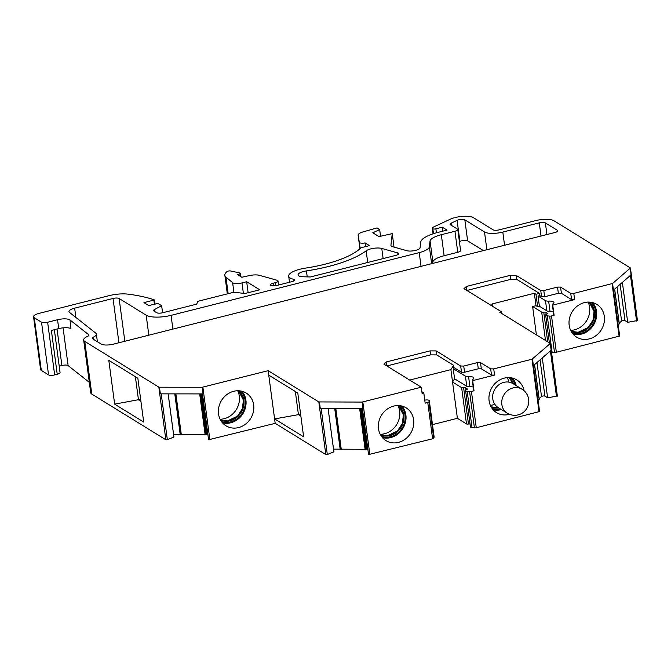<?xml version="1.0" encoding="UTF-8"?>
<svg xmlns="http://www.w3.org/2000/svg" width="671" height="671" viewBox="0 0 671 671"><rect width="100%" height="100%" fill="white"/><g stroke="black" fill="none" stroke-linecap="round" stroke-linejoin="round"><path stroke-width="1.01" d="M507.31 413.21L498.234 407.607A14.074 12.539 -58.3 0 1 493 393.843A14.074 12.539 -58.3 0 1 503.854 382.353A14.074 12.539 -58.3 0 1 513.013 383.653L522.088 389.247A14.074 12.539 -58.3 0 0 512.929 387.955A14.074 12.539 -58.3 0 0 502.076 399.446A14.074 12.539 -58.3 0 0 507.31 413.21A14.074 14.074 0 0 0 526.676 408.622A14.074 14.074 0 0 0 522.088 389.247M333.504 449.125A1.845 0.57 -7.6 0 1 333.537 449.125L367.708 449.327M202.315 393.911L208.597 439.757L275.185 423.342L325.821 454.586L327.314 454.51L333.864 451.843L328.111 408.664L333.537 449.125M173.537 434.322A1.845 0.57 -7.6 0 1 173.571 434.322L207.742 434.523M161.216 393.852L167.339 439.706L173.898 437.039L168.136 393.86M167.339 439.706L165.854 439.782L158.826 387.117L159.472 387.209L160.352 393.852L203.053 393.911L202.164 387.276L268.157 370.677L318.8 401.921L362.13 402.08L421.279 387.209L383.887 364.143L386.362 361.937L430.086 350.883L436.184 350.916L436.712 354.9L453.613 365.326L450.895 369.629L452.556 382.025L454.586 378.805L453.227 368.622L453.906 367.54L453.613 365.326M70.958 328.656L69.985 319.966L88.681 334.72A4.689 1.443 -7.6 0 1 88.924 335.097A4.689 1.443 -7.6 0 1 87.607 336.33A14.074 4.328 -7.6 0 0 83.665 340.029L90.694 392.703A14.074 4.328 -7.6 0 0 91.784 394.087L165.854 439.782M89.31 382.344L68.115 365.62A4.689 1.443 -7.6 0 0 61.9 365.502L57.035 329.016M59.216 366.181L61.9 365.502M154.791 311.554L154.523 309.524L161.644 305.716L158.02 303.477L148.685 305.54L143.963 302.629L154.397 299.929A121.996 37.501 172.4 0 0 127.943 294.15A18.771 5.771 -7.6 0 0 109.197 295.634L39.22 313.332A9.386 2.885 -7.6 0 0 33.55 316.813L40.579 369.478A9.386 2.885 -7.6 0 0 41.308 370.409L48.555 374.879A4.689 1.443 -7.6 0 0 54.653 374.913L57.228 374.259A4.689 1.443 -7.6 0 0 60.063 372.522L54.351 329.696M619.216 323.162L621.589 321.04A1.845 0.57 -7.6 0 1 623.275 320.478A1.845 0.57 -7.6 0 1 624.978 320.621L627.687 322.298L637.375 320.562M618.184 324.923L619.207 323.749M551.487 352.032A3.758 1.157 -7.6 0 0 552.09 352.124L554.498 352.401A1.879 0.579 -7.6 0 0 556.343 352.25L619.668 336.037L613.529 290.073M539.132 398.658L541.514 396.544A1.845 0.57 -7.6 0 1 543.2 395.982A1.845 0.57 -7.6 0 1 544.902 396.125L547.611 397.794L557.299 396.058M538.1 400.419L539.132 399.253M467.31 389.264L467.259 388.861A1.879 0.579 -7.6 0 1 467.402 389.046A1.879 0.579 -7.6 0 1 466.798 389.566A3.758 1.157 -7.6 0 0 465.599 390.614L470.438 426.907A3.758 1.157 -7.6 0 0 472.023 427.628L474.431 427.905A1.879 0.579 -7.6 0 0 476.276 427.746L539.585 411.541L533.453 365.569M470.052 423.997A1.879 0.579 -7.6 0 0 468.467 424.03L463.619 387.737A1.879 0.579 -7.6 0 1 461.631 387.628L452.556 382.025L457.396 418.318L466.479 423.921A1.879 0.579 -7.6 0 0 468.467 424.03M457.396 418.318L432.493 424.617M362.29 408.714L368.572 454.561L432.602 438.792A1.879 0.579 -7.6 0 0 433.726 438.197L434.095 437.215A3.758 1.157 -7.6 0 0 434.137 436.98L429.297 400.688A3.758 1.157 -7.6 0 0 425.355 400.05A1.879 0.579 -7.6 0 1 424.76 400.101M494.552 375.089L493.722 368.891L531.994 359.22L550.346 343.485L499.635 312.149L501.346 311.713L463.955 288.647L466.429 286.442L510.153 275.387L516.251 275.42L516.779 279.404L539.467 293.403L535.978 294.284L537.63 306.681L539.392 306.228L538.033 296.054L545.481 300.642L546.84 310.824L539.392 306.228M97.387 341.715L96.364 334.108A12.204 3.749 172.4 0 0 95.727 333.11L69.474 312.409A9.386 2.885 172.4 0 1 68.979 311.638A9.386 2.885 172.4 0 1 74.649 308.157L113.022 298.461A4.689 1.443 -7.6 0 1 119.119 298.494L146.169 315.177L148.836 335.19M509.499 414.309A19.241 17.136 -58.3 0 1 496.565 412.648A19.241 17.136 -58.3 0 1 492.086 387.276A19.241 17.136 -58.3 0 1 516.771 379.903A19.241 17.136 -58.3 0 1 524.059 390.715M436.184 350.916L460.683 366.039L463.736 366.056L477.458 362.583L480.503 362.608L490.669 368.874L491.499 375.072L494.544 375.089L472.678 380.625A4.689 1.443 172.4 0 1 472.309 380.155A4.689 1.443 172.4 0 1 472.938 379.291A7.037 2.164 172.4 0 0 473.877 377.991A7.037 2.164 172.4 0 0 468.576 376.607A4.689 1.443 172.4 0 1 465.414 376.137L466.773 386.32L454.586 378.805M465.599 390.614A3.758 1.157 -7.6 0 0 467.184 391.336L469.583 391.612A1.879 0.579 -7.6 0 0 471.436 391.453L474.028 390.799L472.678 380.625M432.602 438.792L427.762 402.499A1.879 0.579 -7.6 0 0 428.886 401.904L429.255 400.923A3.758 1.157 -7.6 0 0 429.297 400.688M413.646 419.794A19.241 17.136 -58.3 0 1 405.359 439.06A19.241 17.136 -58.3 0 1 385.968 440.612A19.241 17.136 -58.3 0 1 381.489 415.24A19.241 17.136 -58.3 0 1 406.173 407.867A19.241 17.136 -58.3 0 1 413.646 419.794M401.929 406.064A19.241 17.136 -58.3 0 1 405.88 415.005A19.241 17.136 -58.3 0 1 390.723 437.593A19.241 17.136 -58.3 0 1 382.453 437.626M362.13 402.08L363.019 408.714L320.293 408.656M320.302 408.647L319.413 402.013M275.185 423.342L268.744 375.106L297.79 393.021L303.636 436.829L274.59 418.914L298.436 414.653L295.349 391.512M300.876 416.163L298.436 414.653L300.6 414.108M83.665 340.029A14.074 4.328 -7.6 0 0 84.756 341.422L158.826 387.117M140.927 401.375L138.469 399.849L135.374 376.716M114.649 404.135L108.803 360.319L137.84 378.234L143.686 422.051L114.649 404.135L140.65 399.295M57.228 374.259L51.382 330.442L58.729 328.589A9.386 2.885 172.4 0 1 70.933 328.656M69.985 319.966A9.386 2.885 -7.6 0 0 57.547 319.731L47.633 322.248A4.689 1.443 -7.6 0 1 41.527 322.206L34.28 317.735A9.386 2.885 -7.6 0 1 33.55 316.813M154.523 309.524A4.689 1.443 -7.6 0 0 153.584 310.572A4.689 1.443 -7.6 0 0 153.953 311.034L156.637 312.686A4.689 1.443 -7.6 0 0 162.734 312.728L196.72 304.131L197.777 301.338L233.852 292.22L245.007 293.504L259.719 289.78L246.66 281.728L248.127 292.715M273.592 285.88L273.231 283.204L275.177 282.717A4.689 1.443 -7.6 0 0 278.02 280.973A4.689 1.443 -7.6 0 0 277.039 280.26L259.492 275.345A9.386 2.885 -7.6 0 0 249.285 275.605L241.828 277.257L237.475 274.565L238.935 274.196A2.349 0.721 -7.6 0 0 240.352 273.323A2.349 0.721 -7.6 0 0 239.732 272.938L230.648 270.983A2.349 0.721 -7.6 0 0 228.442 271.034A1.879 0.579 -7.6 0 0 227.175 271.503A23.46 7.213 -7.6 0 0 224.844 275.269A23.46 7.213 -7.6 0 0 225.951 277.073L232.627 282.701A7.037 2.164 -7.6 0 0 241.988 282.91L246.66 281.728M273.231 283.204A4.689 1.443 -7.6 0 0 270.396 284.949A4.689 1.443 -7.6 0 0 276.863 285.443L291.717 281.694A4.622 1.417 -7.6 0 0 294.51 279.975A4.622 1.417 -7.6 0 0 293.361 279.22A18.771 5.771 -7.6 0 1 288.689 276.167L289.503 282.248M288.689 276.167A18.771 5.771 -7.6 0 1 305.523 268.106A65.666 20.18 -7.6 0 0 360.939 247.767L369.436 245.62L365.058 242.919A4.689 1.443 -7.6 0 1 359.312 242.273L358.129 235.227A9.386 2.885 -7.6 0 1 358.121 235.194L359.933 248.748L358.129 235.227M394.036 247.121L392.241 233.634L378.964 236.586L372.791 232.778L379.669 229.566L377.01 227.922L363.061 231.914A9.386 2.885 -7.6 0 0 358.121 235.194M391 245.586L390.941 245.15A9.344 2.869 -7.6 0 0 390.941 245.368A9.344 2.869 -7.6 0 0 392.896 246.794L406.886 250.711A7.431 2.281 -7.6 0 0 414.98 250.518A7.431 2.281 -7.6 0 0 420.08 247.792L420.759 241.795A28.157 8.656 -7.6 0 1 437.693 232.468L447.029 230.103L442.306 227.192L435.882 228.819A2.349 0.721 -7.6 0 1 432.829 228.803L432.644 228.694A4.689 1.443 -7.6 0 1 432.283 228.224L433.03 233.818M573.789 293.395L570.736 293.378L571.566 299.576L574.611 299.593L573.789 293.395L612.564 283.498L613.453 290.14L631.008 274.884L630.421 267.981L553.927 220.742A14.074 4.328 -7.6 0 0 535.626 220.633L499.182 229.851A4.689 1.443 -7.6 0 1 493.084 229.809L473.407 217.672A14.074 4.328 -7.6 0 0 450.182 219.249L433.474 227.05A4.689 1.443 -7.6 0 0 432.283 228.224M547.494 313.718L547.444 313.315A1.879 0.579 -7.6 0 1 547.586 313.5A1.879 0.579 -7.6 0 1 546.949 314.036A3.758 1.157 -7.6 0 0 545.666 315.118A3.758 1.157 -7.6 0 0 547.251 315.831L549.65 316.108A1.879 0.579 -7.6 0 0 551.503 315.957L554.095 315.303L552.745 305.12A4.689 1.443 172.4 0 1 552.376 304.659A4.689 1.443 172.4 0 1 553.005 303.795A7.037 2.164 172.4 0 0 553.944 302.495A7.037 2.164 172.4 0 0 548.643 301.103A4.689 1.443 172.4 0 1 545.481 300.642M554.095 315.303A4.689 1.443 172.4 0 1 553.734 314.842L552.376 304.659M604.319 316.326A19.241 17.136 -58.3 0 1 596.033 335.601A19.241 17.136 -58.3 0 1 576.641 337.144A19.241 17.136 -58.3 0 1 572.162 311.772A19.241 17.136 -58.3 0 1 596.846 304.399A19.241 17.136 -58.3 0 1 604.319 316.326M592.602 302.596A19.241 17.136 -58.3 0 1 596.553 311.537A19.241 17.136 -58.3 0 1 573.126 334.158M545.481 340.432L541.698 312.124A1.879 0.579 -7.6 0 0 543.762 312.225A1.879 0.579 -7.6 0 1 545.833 312.317L547.444 313.315M570.669 330.375A19.241 17.136 121.7 0 0 574.46 329.847A19.241 17.136 121.7 0 0 588.115 302.101M220.13 419.249A19.241 17.136 121.7 0 0 224.156 418.712A19.241 17.136 121.7 0 0 237.71 390.757M380.214 434.288A19.241 17.136 121.7 0 0 384.5 433.751A19.241 17.136 121.7 0 0 397.937 405.552M310.379 276.972L303.326 276.779A9.344 2.869 -7.6 0 1 298.041 274.917A9.344 2.869 -7.6 0 1 306.421 270.908A75.102 23.082 -7.6 0 0 366.148 250.82A9.344 2.869 -7.6 0 1 381.774 248.438L397.769 252.917A4.622 1.417 -7.6 0 1 398.742 253.621A4.622 1.417 -7.6 0 1 395.94 255.341L310.379 276.972M146.169 315.177A19.241 5.913 172.4 0 0 171.063 315.353L419.216 252.615A16.817 5.167 172.4 0 0 429.381 246.769L430.052 240.855A18.771 5.771 172.4 0 1 441.325 234.707L454.946 231.26L457.748 252.288A4.689 1.443 172.4 0 0 460.583 250.543L457.781 229.524A4.689 1.443 172.4 0 0 457.412 229.054L450.417 224.735A4.689 1.443 172.4 0 1 450.048 224.273A4.689 1.443 172.4 0 1 451.248 223.099L457.094 220.365L459.895 241.392A4.689 1.443 172.4 0 1 467.637 240.864L483.405 250.593M459.895 241.392L459.392 241.627M457.748 252.288L444.127 255.726A18.771 5.771 172.4 0 0 432.854 261.883L432.678 263.418M457.781 229.524A4.689 1.443 172.4 0 1 454.946 231.26M457.094 220.365A4.689 1.443 172.4 0 1 464.835 219.836L467.637 240.864M96.364 334.108A12.204 3.749 172.4 0 1 93.361 337.127A4.689 1.443 172.4 0 0 92.204 338.285A4.689 1.443 172.4 0 0 92.564 338.746L101.204 344.072A9.386 2.885 172.4 0 0 113.407 344.148L554.909 232.51A4.689 1.443 172.4 0 0 557.744 230.774A4.689 1.443 172.4 0 0 557.375 230.312L545.372 222.906A4.689 1.443 172.4 0 0 539.274 222.864L502.814 232.091A14.074 4.328 172.4 0 1 484.512 231.981L464.835 219.836M159.472 387.209L202.164 387.276M490.669 368.874L493.722 368.891M570.736 293.378L560.57 287.104L557.526 287.087L543.804 290.56L540.751 290.543L516.251 275.42M612.564 283.498L630.119 268.241M390.941 245.15L392.241 233.634M427.762 402.499L425.162 403.154L423.804 392.98L422.101 393.407L421.279 387.209M268.744 375.106L268.157 370.677M253.68 404.99A19.241 17.136 -58.3 0 1 245.393 424.257A19.241 17.136 -58.3 0 1 226.001 425.808A19.241 17.136 -58.3 0 1 221.522 400.436A19.241 17.136 -58.3 0 1 246.207 393.063A19.241 17.136 -58.3 0 1 253.68 404.99M241.954 391.26A19.241 17.136 -58.3 0 1 245.913 400.201A19.241 17.136 -58.3 0 1 230.757 422.789A19.241 17.136 -58.3 0 1 222.478 422.822M547.251 315.831L552.09 352.124M365.544 246.601L365.058 242.919M380.558 236.226L379.669 229.566M434.095 437.215L429.255 400.923M468.576 376.607L469.935 386.781A7.037 2.164 172.4 0 1 473.214 386.966M501.447 409.595A19.241 17.136 -58.3 0 1 501.321 409.629A19.241 17.136 -58.3 0 1 493.042 409.662M512.518 378.1A19.241 17.136 -58.3 0 1 516.234 385.632M467.184 391.336L472.023 427.628M501.564 313.34L501.346 311.713M550.27 343.619L551.159 350.254L533.395 365.62L532.514 358.977M467.259 388.861L465.615 387.846A1.879 0.579 -7.6 0 0 463.619 387.737M474.028 390.799A4.689 1.443 172.4 0 1 473.667 390.337L472.309 380.155M469.935 386.781A4.689 1.443 172.4 0 1 466.773 386.32M442.835 231.168L442.306 227.192M460.683 366.039L461.514 372.237L453.906 367.54M386.84 365.963L430.614 354.867L436.712 354.9M386.362 361.937L386.89 365.921M430.086 350.883L430.614 354.867M466.907 290.468L510.681 279.371L516.779 279.404M466.429 286.442L466.957 290.426M463.736 366.056L464.567 372.254L461.514 372.237M477.458 362.583L478.28 368.782L464.567 372.254M480.503 362.608L481.333 368.798L478.28 368.782M491.499 375.072L481.333 368.798M430.052 240.855L432.854 261.883M453.227 368.622L465.414 376.137M421.891 391.797L423.804 392.98M627.687 322.298L622.361 282.399M574.611 299.593L552.745 305.12M450.895 369.629L409.679 380.054M536.397 334.829L532.623 306.521L535.995 305.674L537.63 306.681M535.978 294.284L534.342 293.277L535.995 305.674M534.342 293.277L492.388 303.888L492.715 306.395M548.643 301.103L550.002 311.285A4.689 1.443 172.4 0 1 546.84 310.824M510.153 275.387L510.681 279.371M540.751 290.543L541.581 296.733L539.761 295.617L539.467 293.403M543.804 290.56L544.634 296.75L541.581 296.733M557.526 287.087L558.347 293.286L544.634 296.75M560.57 287.104L561.401 293.302L558.347 293.286M571.566 299.576L561.401 293.302M538.033 296.054L539.761 295.617M550.002 311.285A7.037 2.164 172.4 0 1 553.281 311.47M541.698 312.124L532.623 306.521M492.388 303.888L491.34 305.54M547.611 397.794L542.294 357.928M490.342 405.309A19.241 17.136 121.7 0 0 493.512 404.814A19.241 17.136 121.7 0 0 494.871 404.412M508.643 382.076A19.241 17.136 121.7 0 0 507.419 377.63M162.583 312.761L161.644 305.716M539.157 399.488L534.51 364.655M476.276 427.746L471.436 391.453M539.023 411.885L531.994 359.22M466.479 423.921L461.631 387.628M368.572 454.561L362.449 408.714M369.864 454.661L362.835 401.988M433.726 438.197L428.886 401.904M325.821 454.586L318.8 401.921M327.314 454.51L321.191 408.656M365.125 449.629L359.664 408.706M366.039 449.478L360.604 408.714M208.597 439.757L202.483 393.911M209.889 439.857L202.868 387.184M205.15 434.825L199.69 393.911M206.072 434.674L200.629 393.911M91.784 394.087L84.756 341.422M68.115 365.62L63.074 327.842M88.79 335.534L88.681 334.72M58.729 328.589L57.547 319.731M41.308 370.409L34.28 317.735M154.422 304.273L153.911 300.423M243.38 293.311L241.988 282.91M275.58 285.703L275.177 282.717M293.596 281.006L293.361 279.22M433.315 233.718L432.644 228.694M636.578 321.057L630.472 275.345M619.241 323.984L614.594 289.151M554.498 352.401L549.65 316.108M556.343 352.25L551.503 315.957M619.098 336.381L612.069 283.716M547.712 341.807L543.762 312.225M397.995 254.552L397.769 252.917M383.124 258.578L381.774 248.438M367.708 262.478L366.148 250.82M124.831 341.262L119.119 298.494M118.935 342.747L113.022 298.461M75.898 317.467L74.649 308.157M341.296 449.52L335.844 408.673M181.321 434.716L175.877 393.869M180.751 434.54L175.324 393.869M571.206 331.432A17.362 15.467 121.7 0 0 580.801 332.137A17.362 15.467 121.7 0 0 594.472 311.747A17.362 15.467 121.7 0 0 589.297 302.109M572.12 332.875A18.302 16.297 121.7 0 0 581.279 333.244A18.302 16.297 121.7 0 0 594.951 319.941A18.302 16.297 121.7 0 0 591 302.269M360.151 248.547L359.312 242.273M220.566 420.088A17.362 15.467 121.7 0 0 237.19 417.127A17.362 15.467 121.7 0 0 243.833 400.411A17.362 15.467 121.7 0 0 238.658 390.765M221.472 421.539A18.302 16.297 121.7 0 0 242.206 413.202A18.302 16.297 121.7 0 0 240.361 390.933M180.18 434.363L174.779 393.869M380.532 434.892A17.362 15.467 121.7 0 0 397.157 431.931A17.362 15.467 121.7 0 0 403.799 415.215A17.362 15.467 121.7 0 0 398.624 405.569M381.447 436.343A18.302 16.297 121.7 0 0 402.181 428.006A18.302 16.297 121.7 0 0 400.327 405.737M340.155 449.167L334.745 408.673M340.725 449.344L335.299 408.673M492.036 408.379A18.302 16.297 121.7 0 0 500.373 408.933M515.152 384.969A18.302 16.297 121.7 0 0 510.925 377.773M474.431 427.905L469.583 391.612M403.439 414.988A17.362 15.467 -58.3 0 1 396.938 431.587A17.362 15.467 -58.3 0 1 380.482 434.8L387.435 435.739L397.509 430.941L402.382 423.485L403.363 414.896L398.515 405.569A17.362 15.467 -58.3 0 1 403.439 414.988M243.464 400.184A17.362 15.467 -58.3 0 1 236.964 416.783A17.362 15.467 -58.3 0 1 220.516 419.996L227.469 420.943L237.534 416.137L242.416 408.681L243.388 400.092L238.549 390.765A17.362 15.467 -58.3 0 1 243.464 400.184M594.112 311.52A17.362 15.467 -58.3 0 1 587.611 328.119A17.362 15.467 -58.3 0 1 571.155 331.331L578.108 332.279L588.182 327.473L593.055 320.017L594.036 311.428L589.188 302.101A17.362 15.467 -58.3 0 1 594.112 311.52M491.13 406.928A17.362 15.467 121.7 0 0 498.847 407.993M513.634 384.03A17.362 15.467 121.7 0 0 509.222 377.605M498.478 407.767A17.362 15.467 -58.3 0 1 491.08 406.836L498.427 407.733M513.214 383.77L509.113 377.605A17.362 15.467 -58.3 0 1 513.265 383.804M465.909 390.069L465.615 387.846M541.514 396.544L536.976 362.525M544.902 396.125L540.063 359.857M556.494 396.561L550.405 350.908M48.555 374.879L41.527 322.206M233.894 292.22L232.627 282.701M433.474 233.667L432.829 228.803M171.063 315.353L172.892 329.109M419.216 252.615L421.044 266.362M429.381 246.769L431.638 263.678M441.325 234.707L444.127 255.726M484.512 231.981L486.878 249.713M502.814 232.091L504.567 245.242M539.274 222.864L541.027 236.024M557.375 230.312L557.509 231.31M545.372 222.906L546.924 234.531M93.361 337.127L93.663 339.425M307.217 276.888L306.421 270.908M621.589 321.04L617.052 287.012M624.978 320.621L620.138 284.328M239.119 275.588L238.935 274.196M451.248 223.099L451.558 225.439M546.119 314.464L545.833 312.317M173.571 434.322L168.169 393.86M228.165 293.655L225.951 277.073M366.962 449.327L361.543 408.714M206.995 434.523L201.577 393.911M54.653 374.913L47.633 322.248M436.41 232.803L435.882 228.819M154.556 300.063L155.093 304.122M278.02 280.973L278.557 285.016M630.421 267.981L637.45 320.654M614.67 289.084L619.308 323.858M545.666 315.118L549.364 342.831M550.346 343.485L557.375 396.15M534.586 364.588L539.224 399.354M224.844 275.269L227.326 293.864M240.352 273.323L240.797 276.62"/></g></svg>
